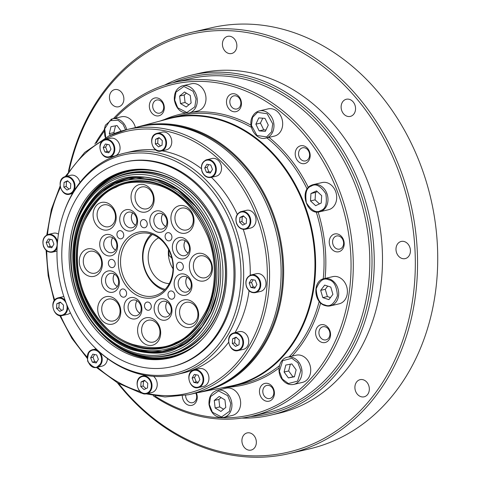 <?xml version="1.0" encoding="UTF-8"?>
<svg xmlns="http://www.w3.org/2000/svg" width="481" height="481" viewBox="0 0 481 481"><rect width="100%" height="100%" fill="white"/><g stroke="black" fill="none" stroke-linecap="round" stroke-linejoin="round"><path stroke-width="0.72" d="M68.398 171.603A216.185 174.898 76.9 0 1 162.873 42.34A216.185 174.898 76.9 0 1 191.438 32.407L211.61 27.73A216.185 174.898 76.9 0 1 425.998 180.766A216.185 174.898 76.9 0 1 337.902 438.979A216.185 174.898 76.9 0 1 309.337 448.911L289.165 453.595A216.185 174.898 76.9 0 1 117.4 382.804M351.491 115.999A8.808 7.125 76.9 0 1 350.33 116.408A8.808 7.125 76.9 0 1 341.594 110.173A8.808 7.125 76.9 0 1 345.184 99.651A8.808 7.125 76.9 0 1 346.35 99.248A8.808 7.125 76.9 0 1 355.08 105.483A8.808 7.125 76.9 0 1 351.491 115.999M406.367 258.207A8.808 7.125 76.9 0 1 405.2 258.61A8.808 7.125 76.9 0 1 396.464 252.375A8.808 7.125 76.9 0 1 400.054 241.853A8.808 7.125 76.9 0 1 401.22 241.45A8.808 7.125 76.9 0 1 409.956 247.685A8.808 7.125 76.9 0 1 406.367 258.207M365.271 396.416A8.808 7.125 76.9 0 1 364.105 396.819A8.808 7.125 76.9 0 1 355.375 390.584A8.808 7.125 76.9 0 1 358.964 380.062A8.808 7.125 76.9 0 1 360.125 379.659A8.808 7.125 76.9 0 1 368.861 385.894A8.808 7.125 76.9 0 1 365.271 396.416M252.284 449.669A8.808 7.125 76.9 0 1 251.118 450.078A8.808 7.125 76.9 0 1 242.388 443.843A8.808 7.125 76.9 0 1 245.971 433.321A8.808 7.125 76.9 0 1 247.138 432.918A8.808 7.125 76.9 0 1 255.874 439.153A8.808 7.125 76.9 0 1 252.284 449.669M119.811 106.361A8.808 7.125 76.9 0 1 118.651 106.77A8.808 7.125 76.9 0 1 109.915 100.535A8.808 7.125 76.9 0 1 113.504 90.013A8.808 7.125 76.9 0 1 114.664 89.61A8.808 7.125 76.9 0 1 123.401 95.845A8.808 7.125 76.9 0 1 119.811 106.361M232.798 53.108A8.808 7.125 76.9 0 1 231.638 53.511A8.808 7.125 76.9 0 1 222.901 47.276A8.808 7.125 76.9 0 1 226.491 36.754A8.808 7.125 76.9 0 1 227.651 36.352A8.808 7.125 76.9 0 1 236.387 42.587A8.808 7.125 76.9 0 1 232.798 53.108M191.438 32.407A216.185 174.898 76.9 0 1 405.826 185.444A216.185 174.898 76.9 0 1 317.731 443.662A216.185 174.898 76.9 0 1 289.165 453.595M69.162 170.478A214.586 173.605 76.9 0 1 162.53 44.042A214.586 173.605 76.9 0 1 397.643 168.621A214.586 173.605 76.9 0 1 316.239 442.388A214.586 173.605 76.9 0 1 118.579 383.477M270.587 415.163L278.842 413.251A174.549 141.216 -103.1 0 0 301.906 405.23A174.549 141.216 -103.1 0 0 373.028 196.741A174.549 141.216 -103.1 0 0 199.934 73.178L191.685 75.096A174.549 141.216 76.9 0 1 364.778 198.659A174.549 141.216 76.9 0 1 293.65 407.142A174.549 141.216 76.9 0 1 270.587 415.163A174.549 141.216 76.9 0 1 241.835 418.103M164.574 85.119A174.549 141.216 76.9 0 1 168.621 83.117A174.549 141.216 76.9 0 1 191.685 75.096M172.95 82.732A172.95 139.917 76.9 0 1 358.868 188.149A172.95 139.917 76.9 0 1 292.159 405.868A172.95 139.917 76.9 0 1 250.409 416.552M113.414 118.633A171.35 138.624 76.9 0 1 151.425 90.344A171.35 138.624 76.9 0 1 174.068 82.467L190.572 78.637A171.35 138.624 76.9 0 1 360.491 199.934A171.35 138.624 76.9 0 1 290.668 404.599A171.35 138.624 76.9 0 1 268.031 412.47L251.527 416.299A171.35 138.624 76.9 0 1 153.301 395.821M174.068 82.467A171.35 138.624 76.9 0 1 343.987 203.764A171.35 138.624 76.9 0 1 274.164 408.423A171.35 138.624 76.9 0 1 251.527 416.299M115.139 118.236A169.745 137.326 76.9 0 1 151.082 92.039A169.745 137.326 76.9 0 1 337.067 190.59A169.745 137.326 76.9 0 1 272.673 407.154A169.745 137.326 76.9 0 1 155.092 396.091M230.706 94.276A9.127 7.383 -103.1 0 0 227.242 105.916A9.127 7.383 -103.1 0 0 237.247 111.219A9.127 7.383 -103.1 0 0 240.704 99.573A9.127 7.383 -103.1 0 0 230.706 94.276M232.942 96.182A6.728 5.441 -103.1 0 0 230.201 104.215A6.728 5.441 -103.1 0 0 236.868 108.977A6.728 5.441 -103.1 0 0 237.758 108.67A6.728 5.441 -103.1 0 0 240.5 100.637A6.728 5.441 -103.1 0 0 233.832 95.875A6.728 5.441 -103.1 0 0 232.942 96.182M263.672 383.814A9.127 7.383 -103.1 0 0 260.209 395.46A9.127 7.383 -103.1 0 0 270.208 400.763A9.127 7.383 -103.1 0 0 273.671 389.117A9.127 7.383 -103.1 0 0 263.672 383.814M265.909 385.726A6.728 5.441 -103.1 0 0 263.167 393.759A6.728 5.441 -103.1 0 0 269.835 398.521A6.728 5.441 -103.1 0 0 270.725 398.214A6.728 5.441 -103.1 0 0 273.467 390.181A6.728 5.441 -103.1 0 0 266.793 385.419A6.728 5.441 -103.1 0 0 265.909 385.726M333.453 234.391A9.127 7.383 -103.1 0 0 329.99 246.038A9.127 7.383 -103.1 0 0 339.989 251.341A9.127 7.383 -103.1 0 0 343.452 239.694A9.127 7.383 -103.1 0 0 333.453 234.391M335.69 236.303A6.728 5.441 -103.1 0 0 332.948 244.336A6.728 5.441 -103.1 0 0 339.616 249.098A6.728 5.441 -103.1 0 0 340.506 248.791A6.728 5.441 -103.1 0 0 343.248 240.759A6.728 5.441 -103.1 0 0 336.574 235.997A6.728 5.441 -103.1 0 0 335.69 236.303M299.422 146.206A9.127 7.383 -103.1 0 0 295.959 157.852A9.127 7.383 -103.1 0 0 305.964 163.149A9.127 7.383 -103.1 0 0 309.421 151.503A9.127 7.383 -103.1 0 0 299.422 146.206M301.659 148.118A6.728 5.441 -103.1 0 0 298.917 156.151A6.728 5.441 -103.1 0 0 305.585 160.913A6.728 5.441 -103.1 0 0 306.475 160.6A6.728 5.441 -103.1 0 0 309.217 152.567A6.728 5.441 -103.1 0 0 302.549 147.805A6.728 5.441 -103.1 0 0 301.659 148.118M319.793 325.156A9.127 7.383 -103.1 0 0 316.336 336.796A9.127 7.383 -103.1 0 0 326.334 342.099A9.127 7.383 -103.1 0 0 329.798 330.453A9.127 7.383 -103.1 0 0 319.793 325.156M322.029 327.062A6.728 5.441 -103.1 0 0 319.288 335.095A6.728 5.441 -103.1 0 0 325.962 339.857A6.728 5.441 -103.1 0 0 326.852 339.55A6.728 5.441 -103.1 0 0 329.587 331.517A6.728 5.441 -103.1 0 0 322.919 326.755A6.728 5.441 -103.1 0 0 322.029 327.062M182.305 395.947A9.127 7.383 -103.1 0 0 193.055 404.918A9.127 7.383 -103.1 0 0 196.374 392.929M185.648 395.364A6.728 5.441 -103.1 0 0 192.677 402.681A6.728 5.441 -103.1 0 0 193.566 402.375A6.728 5.441 -103.1 0 0 195.797 393.061M153.547 98.431A9.127 7.383 -103.1 0 0 150.09 110.077A9.127 7.383 -103.1 0 0 160.089 115.38A9.127 7.383 -103.1 0 0 163.552 103.734A9.127 7.383 -103.1 0 0 153.547 98.431M155.784 100.343A6.728 5.441 -103.1 0 0 153.042 108.375A6.728 5.441 -103.1 0 0 159.716 113.137A6.728 5.441 -103.1 0 0 160.606 112.831A6.728 5.441 -103.1 0 0 163.342 104.798A6.728 5.441 -103.1 0 0 156.674 100.036A6.728 5.441 -103.1 0 0 155.784 100.343M330.255 209.121A13.967 11.297 -103.1 0 0 335.948 192.436A13.967 11.297 -103.1 0 0 322.102 182.552L313.39 184.578A13.967 11.297 76.9 0 1 327.236 194.462A13.967 11.297 76.9 0 1 321.548 211.141A13.967 11.297 76.9 0 1 319.703 211.778L328.409 209.758A13.967 11.297 -103.1 0 0 330.255 209.121M276.238 135.45A13.967 11.297 -103.1 0 0 281.932 118.771A13.967 11.297 -103.1 0 0 268.085 108.886L259.373 110.907A13.967 11.297 76.9 0 1 271.434 116.859A13.967 11.297 76.9 0 1 272.625 132.143A13.967 11.297 76.9 0 1 267.532 137.476A13.967 11.297 76.9 0 1 265.686 138.113L274.392 136.093A13.967 11.297 -103.1 0 0 276.238 135.45M199.549 110.335A13.967 11.297 -103.1 0 0 205.243 93.657A13.967 11.297 -103.1 0 0 191.396 83.772L182.684 85.792A13.967 11.297 76.9 0 1 197.18 98.785A13.967 11.297 76.9 0 1 190.843 112.356A13.967 11.297 76.9 0 1 188.997 112.999L197.703 110.979A13.967 11.297 -103.1 0 0 199.549 110.335M135.426 127.603A13.967 11.297 -103.1 0 0 121.32 116.799L112.614 118.819A13.967 11.297 76.9 0 1 124.02 123.803A13.967 11.297 76.9 0 1 126.713 129.623M234.211 414.778A13.967 11.297 -103.1 0 0 239.899 398.1A13.967 11.297 -103.1 0 0 226.052 388.215L217.34 390.235A13.967 11.297 76.9 0 1 231.836 403.228A13.967 11.297 76.9 0 1 225.499 416.799A13.967 11.297 76.9 0 1 223.653 417.442L232.365 415.422A13.967 11.297 -103.1 0 0 234.211 414.778M304.281 381.752A13.967 11.297 -103.1 0 0 309.968 365.073A13.967 11.297 -103.1 0 0 296.122 355.188L287.416 357.209A13.967 11.297 76.9 0 1 298.815 362.193A13.967 11.297 76.9 0 1 295.568 383.772A13.967 11.297 76.9 0 1 293.723 384.415L302.435 382.395A13.967 11.297 -103.1 0 0 304.281 381.752M322.252 279.293A13.967 11.297 76.9 0 1 324.098 278.655C312.494 280.549 313.432 302.585 325.114 305.591L330.411 305.856L339.123 303.836A13.967 11.297 -103.1 0 0 340.969 303.198A13.967 11.297 -103.1 0 0 346.657 286.52A13.967 11.297 -103.1 0 0 332.81 276.635L324.098 278.655A13.967 11.297 76.9 0 1 329.263 278.92A13.967 11.297 76.9 0 1 338.594 291.642A13.967 11.297 76.9 0 1 332.257 305.219A13.967 11.297 76.9 0 1 330.411 305.856A13.967 11.297 76.9 0 1 325.246 305.597M160.185 121.02A137.722 111.418 76.9 0 1 171.585 117.568A137.722 111.418 76.9 0 1 308.153 215.061A137.722 111.418 76.9 0 1 252.038 379.551A137.722 111.418 76.9 0 1 233.838 385.882A137.722 111.418 76.9 0 1 222.084 387.8M135.462 127.591A136.309 110.275 76.9 0 1 138.522 126.731L168.825 118.741A137.241 111.027 76.9 0 1 307.022 213.678A137.241 111.027 76.9 0 1 251.587 379.172A137.241 111.027 76.9 0 1 230.85 386.039L200.12 392.213A136.309 110.275 76.9 0 1 196.994 392.785M138.522 126.731A136.309 110.275 76.9 0 1 275.775 221.026A136.309 110.275 76.9 0 1 220.719 385.389A136.309 110.275 76.9 0 1 200.12 392.213M160.137 124.519A135.642 109.74 76.9 0 1 278.433 234.157A135.642 109.74 76.9 0 1 220.502 384.68M109.211 135.762A136.117 110.119 76.9 0 1 127.2 129.509L138.75 126.828A136.117 110.119 76.9 0 1 273.737 223.19A136.117 110.119 76.9 0 1 218.272 385.768A136.117 110.119 76.9 0 1 200.282 392.021L188.732 394.703A136.117 110.119 76.9 0 0 206.716 388.45A136.117 110.119 76.9 0 0 262.181 225.866A136.117 110.119 76.9 0 0 127.2 129.509L109.103 135.804L84.668 152.435L65.26 176.545M239.249 331.649A9.097 7.359 76.9 0 1 248.268 338.089A9.097 7.359 76.9 0 1 244.564 348.953A9.097 7.359 76.9 0 1 243.362 349.368L238.137 350.583A9.097 7.359 76.9 0 0 239.34 350.162A9.097 7.359 76.9 0 0 243.043 339.297A9.097 7.359 76.9 0 0 234.025 332.864L239.249 331.649M256.481 273.695A9.097 7.359 76.9 0 1 265.5 280.134A9.097 7.359 76.9 0 1 261.796 290.999A9.097 7.359 76.9 0 1 260.594 291.414L255.369 292.628A9.097 7.359 76.9 0 0 256.571 292.207A9.097 7.359 76.9 0 0 260.023 280.603A9.097 7.359 76.9 0 0 251.256 274.91L256.481 273.695M246.519 210.317A9.097 7.359 76.9 0 1 255.537 216.757A9.097 7.359 76.9 0 1 251.834 227.621A9.097 7.359 76.9 0 1 250.631 228.036L245.406 229.251A9.097 7.359 76.9 0 0 246.609 228.836A9.097 7.359 76.9 0 0 250.06 217.226A9.097 7.359 76.9 0 0 241.294 211.532L246.519 210.317M212.031 158.502A9.097 7.359 76.9 0 1 221.056 164.941A9.097 7.359 76.9 0 1 217.346 175.805A9.097 7.359 76.9 0 1 216.143 176.22L210.918 177.435A9.097 7.359 76.9 0 0 212.121 177.014A9.097 7.359 76.9 0 0 215.572 165.41A9.097 7.359 76.9 0 0 206.806 159.71L212.031 158.502M162.259 132.125A9.097 7.359 76.9 0 1 171.284 138.564A9.097 7.359 76.9 0 1 167.574 149.429A9.097 7.359 76.9 0 1 166.372 149.85L161.147 151.058A9.097 7.359 76.9 0 0 162.35 150.643A9.097 7.359 76.9 0 0 166.053 139.779A9.097 7.359 76.9 0 0 157.034 133.339L162.259 132.125M110.54 138.263A9.097 7.359 76.9 0 1 119.565 144.703A9.097 7.359 76.9 0 1 115.855 155.567A9.097 7.359 76.9 0 1 114.652 155.988L109.427 157.197A9.097 7.359 76.9 0 0 110.63 156.782A9.097 7.359 76.9 0 0 114.334 145.917A9.097 7.359 76.9 0 0 105.315 139.478L110.54 138.263M64.304 176.9A9.097 7.359 76.9 0 1 65.506 176.479L70.731 175.27A9.097 7.359 76.9 0 1 79.954 182.461M47.072 234.854A9.097 7.359 76.9 0 1 48.274 234.439L53.505 233.225A9.097 7.359 76.9 0 1 58.46 234.145M57.035 298.232A9.097 7.359 76.9 0 1 58.237 297.811L63.462 296.603A9.097 7.359 76.9 0 1 63.841 296.524M70.37 312.83A9.097 7.359 76.9 0 1 68.777 313.901A9.097 7.359 76.9 0 1 67.574 314.321L62.35 315.536A9.097 7.359 76.9 0 0 63.552 315.115A9.097 7.359 76.9 0 0 67.737 306.968M107.455 358.537A9.097 7.359 76.9 0 1 103.265 365.722A9.097 7.359 76.9 0 1 102.062 366.137L96.837 367.352A9.097 7.359 76.9 0 0 98.04 366.931A9.097 7.359 76.9 0 0 99.296 351.864M153.553 376.334A9.097 7.359 76.9 0 1 157.233 384.848A9.097 7.359 76.9 0 1 153.036 392.093A9.097 7.359 76.9 0 1 151.834 392.514L146.609 393.723A9.097 7.359 76.9 0 0 147.811 393.308A9.097 7.359 76.9 0 0 151.515 382.443A9.097 7.359 76.9 0 0 142.496 376.004L145.442 375.318M199.441 368.65A9.097 7.359 76.9 0 1 208.459 375.09A9.097 7.359 76.9 0 1 204.756 385.954A9.097 7.359 76.9 0 1 203.553 386.375L198.328 387.584A9.097 7.359 76.9 0 0 199.531 387.169A9.097 7.359 76.9 0 0 203.235 376.304A9.097 7.359 76.9 0 0 194.216 369.865L199.441 368.65M63.306 214.135A112.217 90.789 76.9 0 1 145.346 153.132A112.217 90.789 76.9 0 1 231.74 225.18A112.217 90.789 76.9 0 1 207.678 356.108A112.217 90.789 76.9 0 1 94.102 346.861A112.217 90.789 76.9 0 1 66.222 303.198A112.217 90.789 76.9 0 1 63.306 214.135L63.642 213.137A113.696 91.985 76.9 0 1 109.722 158.321A113.696 91.985 76.9 0 1 124.747 153.096L131.349 151.563A113.696 91.985 76.9 0 1 155.892 150M162.049 150.854A113.696 91.985 76.9 0 1 201.353 168.621M211.399 177.321A113.696 91.985 76.9 0 1 237.313 214.358M243.248 229.365A113.696 91.985 76.9 0 1 250.246 275.234M249.056 290.74A113.696 91.985 76.9 0 1 235.017 332.63M228.625 342.298A113.696 91.985 76.9 0 1 197.769 367.851A113.696 91.985 76.9 0 1 182.744 373.076L176.142 374.609A113.696 91.985 76.9 0 1 94.841 347.607L94.102 346.861M124.747 153.096A113.696 91.985 76.9 0 1 234.295 224.326A113.696 91.985 76.9 0 1 191.167 369.384A113.696 91.985 76.9 0 1 176.142 374.609M100.355 363.985L97.595 366.552C95.677 368.464 92.659 367.093 88.546 362.44C87.223 361.676 87.259 358.567 88.654 353.126A8.616 6.968 76.9 0 1 91.42 350.559A8.616 6.968 76.9 0 1 99.844 353.589A8.616 6.968 76.9 0 1 100.355 363.985M124.146 162.163L125.246 161.905A105.002 84.951 76.9 0 1 229.377 236.237A105.002 84.951 76.9 0 1 186.586 361.652A105.002 84.951 76.9 0 1 172.715 366.48L171.615 366.732A105.002 84.951 76.9 0 1 67.484 292.4A105.002 84.951 76.9 0 1 110.269 166.985A105.002 84.951 76.9 0 1 124.146 162.163A105.002 84.951 76.9 0 1 228.277 236.49A105.002 84.951 76.9 0 1 185.486 361.91A105.002 84.951 76.9 0 1 171.615 366.732M113.462 175.246A96.098 77.748 -103.1 0 0 74.302 290.031A96.098 77.748 -103.1 0 0 169.601 358.062A96.098 77.748 -103.1 0 0 182.299 353.643A96.098 77.748 -103.1 0 0 221.458 238.865A96.098 77.748 -103.1 0 0 126.16 170.833A96.098 77.748 -103.1 0 0 113.462 175.246M174.068 353.589A92.881 75.144 76.9 0 1 172.781 353.788M112.115 179.172A93.458 75.607 76.9 0 1 115.506 177.447A93.458 75.607 76.9 0 1 217.905 231.704A93.458 75.607 76.9 0 1 182.449 350.938A93.458 75.607 76.9 0 1 153.325 356.758M169.035 354.87A92.881 75.144 -103.1 0 0 182.576 350.324A92.881 75.144 -103.1 0 0 217.809 231.83A92.881 75.144 -103.1 0 0 127.056 173.948M94.895 144.108A171.35 138.624 76.9 0 1 104.239 129.78M96.38 143.079A169.745 137.326 76.9 0 1 104.179 131.331M310.948 193.512L316.528 190.879L321.669 195.653L321.23 203.054L315.644 205.688L310.504 200.914L310.948 193.512L315.53 192.448L315.085 199.855L310.504 200.914M255.868 124.164L258.79 117.905L264.995 118.356L268.272 125.072L265.35 131.331L259.145 130.88L255.868 124.164L260.449 123.1L263.732 129.816L259.145 130.88M180.483 103.541L179.629 96.044L184.524 92.003L190.278 95.466L191.131 102.964L186.231 106.998L180.483 103.541L185.065 102.477L188.913 104.792M110.42 135.197L109.283 133.646L111.003 126.659L117.033 125.547L121.134 131.145M224.94 399.909L225.793 407.407L220.893 411.441L215.139 407.984L214.285 400.487L219.186 396.446L224.94 399.909M291.835 363.937L296.14 369.805L294.414 376.791L288.39 377.904L284.085 372.029L285.804 365.049L291.835 363.937M324.681 285.095L330.796 287.097L332.906 294.366L328.908 299.627L322.799 297.625L320.683 290.362L324.681 285.095M317.316 191.606L315.53 192.448M315.085 199.855L319.444 203.896M262.74 118.194L260.449 123.1M263.732 129.816L265.981 129.978M186.43 93.152L184.211 94.979L179.629 96.044M184.211 94.979L185.065 102.477M115.536 125.824L113.871 132.582L109.283 133.646M113.871 132.582L114.514 133.465M221.092 397.595L218.873 399.422L214.285 400.487M218.873 399.422L219.727 406.92L215.139 407.984M219.727 406.92L223.575 409.235M290.332 364.213L288.672 370.965L284.085 372.029M288.672 370.965L292.971 376.839L288.39 377.904M292.971 376.839L294.474 376.563M327.705 286.087L325.27 289.297L320.683 290.362M325.27 289.297L327.381 296.561L322.799 297.625M327.381 296.561L330.471 297.571M232.311 343.434L232.594 338.804L236.081 337.157L239.297 340.139L239.021 344.769L235.528 346.416L232.311 343.434L234.698 342.881L237.506 345.484M250.86 287.452L249.164 283.056L251.341 279.437L255.213 280.207L256.908 284.602L254.732 288.227L250.86 287.452L253.246 286.898L255.285 287.307M242.797 225.084L239.58 222.102L239.863 217.472L243.35 215.825L246.567 218.807L246.29 223.437L242.797 225.084M210.281 173.034L206.409 172.258L204.714 167.863L206.89 164.243L210.762 165.013L212.458 169.408L210.281 173.034M162.031 145.244L158.538 146.891L155.327 143.909L155.603 139.28L159.091 137.638L162.307 140.62L162.031 145.244M110.967 149.176L108.79 152.796L104.924 152.026L103.229 147.631L105.399 144.005L109.271 144.781L110.967 149.176M70.779 183.76L70.503 188.39L67.009 190.031L63.799 187.049L64.075 182.425L67.568 180.778L70.779 183.76M52.231 239.736L53.926 244.132L51.75 247.757L47.884 246.981L46.188 242.586L48.359 238.967L52.231 239.736M60.299 302.11L63.51 305.092L63.233 309.722L59.74 311.363L56.53 308.381L56.806 303.758L60.299 302.11M92.809 354.16L96.681 354.93L98.377 359.325L96.2 362.951L92.328 362.175L90.632 357.78L92.809 354.16M141.065 381.944L144.553 380.297L147.769 383.285L147.493 387.908L143.999 389.556L140.789 386.574L141.065 381.944L143.446 381.391L143.17 386.021L140.789 386.574M192.123 378.018L194.3 374.398L198.172 375.168L199.868 379.563L197.691 383.183L193.819 382.413L192.123 378.018L194.51 377.465L196.206 381.86L193.819 382.413M236.49 337.536L232.594 338.804M234.975 338.251L234.698 342.881M253.174 279.804L251.551 282.503L249.164 283.056M251.551 282.503L253.246 286.898M239.863 217.472L242.244 216.919L241.967 221.549L239.58 222.102M241.967 221.549L244.775 224.152M243.759 216.203L242.244 216.919M204.714 167.863L207.101 167.31L208.796 171.705L206.409 172.258M208.796 171.705L210.834 172.114M208.724 164.61L207.101 167.31M155.327 143.909L157.708 143.356L160.516 145.959M159.5 138.017L155.603 139.28M157.984 138.726L157.708 143.356M104.924 152.026L107.305 151.473L109.343 151.876M107.233 144.372L105.61 147.078L103.229 147.631M105.61 147.078L107.305 151.473M67.971 181.157L64.075 182.425M66.456 181.872L66.18 186.496L63.799 187.049M66.18 186.496L68.987 189.105M50.192 239.334L48.569 242.033L46.188 242.586M48.569 242.033L50.264 246.428L47.884 246.981M50.264 246.428L52.303 246.837M60.702 302.489L56.806 303.758M59.187 303.204L58.91 307.828L56.53 308.381M58.91 307.828L61.718 310.431M94.643 354.527L93.019 357.227L90.632 357.78M93.019 357.227L94.715 361.622L92.328 362.175M94.715 361.622L96.753 362.031M144.961 380.675L143.446 381.391M143.17 386.021L145.977 388.624M196.134 374.759L194.51 377.465M196.206 381.86L198.244 382.263M130.898 173.268A92.881 75.144 76.9 0 1 132.143 172.877M127.231 182.768A84.235 68.146 76.9 0 1 127.279 182.756C162.121 173.473 202.898 204.972 212.41 248.833C222.318 287.65 206.084 329.918 176.431 343.013L165.356 346.861A84.235 68.146 76.9 0 1 165.314 346.873M106.529 271.506A10.889 8.808 -103.1 0 0 102.399 285.401A10.889 8.808 -103.1 0 0 114.334 291.72A10.889 8.808 -103.1 0 0 118.464 277.832A10.889 8.808 -103.1 0 0 106.529 271.506M109.217 273.797A8.009 6.475 -103.1 0 0 105.952 283.363A8.009 6.475 -103.1 0 0 113.895 289.033A8.009 6.475 -103.1 0 0 114.947 288.666A8.009 6.475 -103.1 0 0 118.212 279.1A8.009 6.475 -103.1 0 0 110.275 273.43A8.009 6.475 -103.1 0 0 109.217 273.797M121.711 289.213A4.161 3.367 -103.1 0 0 120.009 294.186A4.161 3.367 -103.1 0 0 124.14 297.132A4.161 3.367 -103.1 0 0 124.693 296.939A4.161 3.367 -103.1 0 0 126.389 291.967A4.161 3.367 -103.1 0 0 122.258 289.021A4.161 3.367 -103.1 0 0 121.711 289.213M146.398 302.29A4.161 3.367 -103.1 0 0 144.703 307.269A4.161 3.367 -103.1 0 0 148.827 310.215A4.161 3.367 -103.1 0 0 149.381 310.023A4.161 3.367 -103.1 0 0 151.076 305.05A4.161 3.367 -103.1 0 0 146.945 302.104A4.161 3.367 -103.1 0 0 146.398 302.29M169.901 291.215A4.161 3.367 -103.1 0 0 168.2 296.188A4.161 3.367 -103.1 0 0 172.33 299.134A4.161 3.367 -103.1 0 0 172.883 298.948A4.161 3.367 -103.1 0 0 174.579 293.969A4.161 3.367 -103.1 0 0 170.448 291.023A4.161 3.367 -103.1 0 0 169.901 291.215M178.445 262.47A4.161 3.367 -103.1 0 0 176.749 267.442A4.161 3.367 -103.1 0 0 180.88 270.388A4.161 3.367 -103.1 0 0 181.427 270.196A4.161 3.367 -103.1 0 0 183.123 265.223A4.161 3.367 -103.1 0 0 178.998 262.277A4.161 3.367 -103.1 0 0 178.445 262.47M167.033 232.888A4.161 3.367 -103.1 0 0 165.338 237.861A4.161 3.367 -103.1 0 0 169.462 240.813A4.161 3.367 -103.1 0 0 170.015 240.62A4.161 3.367 -103.1 0 0 171.711 235.648A4.161 3.367 -103.1 0 0 167.58 232.696A4.161 3.367 -103.1 0 0 167.033 232.888M142.346 219.805A4.161 3.367 -103.1 0 0 140.65 224.783A4.161 3.367 -103.1 0 0 144.775 227.729A4.161 3.367 -103.1 0 0 145.328 227.537A4.161 3.367 -103.1 0 0 147.024 222.565A4.161 3.367 -103.1 0 0 142.893 219.619A4.161 3.367 -103.1 0 0 142.346 219.805M118.843 230.886A4.161 3.367 -103.1 0 0 117.148 235.858A4.161 3.367 -103.1 0 0 121.278 238.804A4.161 3.367 -103.1 0 0 121.825 238.612A4.161 3.367 -103.1 0 0 123.521 233.64A4.161 3.367 -103.1 0 0 119.39 230.694A4.161 3.367 -103.1 0 0 118.843 230.886M110.293 259.632A4.161 3.367 -103.1 0 0 108.598 264.604A4.161 3.367 -103.1 0 0 112.728 267.556A4.161 3.367 -103.1 0 0 113.275 267.364A4.161 3.367 -103.1 0 0 114.977 262.392A4.161 3.367 -103.1 0 0 110.846 259.439A4.161 3.367 -103.1 0 0 110.293 259.632M133.82 233.7A33.628 27.207 -103.1 0 0 121.062 276.605A33.628 27.207 -103.1 0 0 157.906 296.128A33.628 27.207 -103.1 0 0 170.665 253.222A33.628 27.207 -103.1 0 0 133.82 233.7M135.305 234.975A32.029 25.914 -103.1 0 0 122.258 273.226A32.029 25.914 -103.1 0 0 154.016 295.899A32.029 25.914 -103.1 0 0 158.249 294.432A32.029 25.914 -103.1 0 0 171.302 256.175A32.029 25.914 -103.1 0 0 139.538 233.501A32.029 25.914 -103.1 0 0 135.305 234.975M104.744 235.083A10.889 8.808 -103.1 0 0 100.613 248.978A10.889 8.808 -103.1 0 0 112.542 255.303A10.889 8.808 -103.1 0 0 116.673 241.408A10.889 8.808 -103.1 0 0 104.744 235.083M107.425 237.38A8.009 6.475 -103.1 0 0 104.161 246.939A8.009 6.475 -103.1 0 0 112.103 252.609A8.009 6.475 -103.1 0 0 113.161 252.242A8.009 6.475 -103.1 0 0 116.426 242.677A8.009 6.475 -103.1 0 0 108.484 237.013A8.009 6.475 -103.1 0 0 107.425 237.38M124.753 210.215A10.889 8.808 -103.1 0 0 120.623 224.11A10.889 8.808 -103.1 0 0 132.558 230.429A10.889 8.808 -103.1 0 0 136.688 216.54A10.889 8.808 -103.1 0 0 124.753 210.215M127.441 212.512A8.009 6.475 -103.1 0 0 124.176 222.072A8.009 6.475 -103.1 0 0 132.119 227.741A8.009 6.475 -103.1 0 0 133.171 227.375A8.009 6.475 -103.1 0 0 136.436 217.809A8.009 6.475 -103.1 0 0 128.493 212.139A8.009 6.475 -103.1 0 0 127.441 212.512M154.846 211.466A10.889 8.808 -103.1 0 0 150.715 225.361A10.889 8.808 -103.1 0 0 162.65 231.686A10.889 8.808 -103.1 0 0 166.781 217.791A10.889 8.808 -103.1 0 0 154.846 211.466M157.534 213.762A8.009 6.475 -103.1 0 0 154.269 223.322A8.009 6.475 -103.1 0 0 162.205 228.992A8.009 6.475 -103.1 0 0 163.263 228.625A8.009 6.475 -103.1 0 0 166.528 219.059A8.009 6.475 -103.1 0 0 158.586 213.396A8.009 6.475 -103.1 0 0 157.534 213.762M177.393 238.107A10.889 8.808 -103.1 0 0 173.262 252.002A10.889 8.808 -103.1 0 0 185.191 258.321A10.889 8.808 -103.1 0 0 189.322 244.432A10.889 8.808 -103.1 0 0 177.393 238.107M180.074 240.398A8.009 6.475 -103.1 0 0 176.81 249.964A8.009 6.475 -103.1 0 0 184.752 255.633A8.009 6.475 -103.1 0 0 185.81 255.267A8.009 6.475 -103.1 0 0 189.075 245.701A8.009 6.475 -103.1 0 0 181.133 240.031A8.009 6.475 -103.1 0 0 180.074 240.398M179.179 274.531A10.889 8.808 -103.1 0 0 175.048 288.42A10.889 8.808 -103.1 0 0 186.983 294.745A10.889 8.808 -103.1 0 0 191.113 280.85A10.889 8.808 -103.1 0 0 179.179 274.531M181.866 276.822A8.009 6.475 -103.1 0 0 178.601 286.387A8.009 6.475 -103.1 0 0 186.544 292.051A8.009 6.475 -103.1 0 0 187.602 291.684A8.009 6.475 -103.1 0 0 190.861 282.125A8.009 6.475 -103.1 0 0 182.924 276.455A8.009 6.475 -103.1 0 0 181.866 276.822M159.169 299.398A10.889 8.808 -103.1 0 0 155.038 313.293A10.889 8.808 -103.1 0 0 166.967 319.612A10.889 8.808 -103.1 0 0 171.098 305.724A10.889 8.808 -103.1 0 0 159.169 299.398M161.85 301.689A8.009 6.475 -103.1 0 0 158.586 311.255A8.009 6.475 -103.1 0 0 166.528 316.925A8.009 6.475 -103.1 0 0 167.586 316.552A8.009 6.475 -103.1 0 0 170.851 306.992A8.009 6.475 -103.1 0 0 162.909 301.322A8.009 6.475 -103.1 0 0 161.85 301.689M129.076 298.148A10.889 8.808 -103.1 0 0 124.946 312.037A10.889 8.808 -103.1 0 0 136.875 318.362A10.889 8.808 -103.1 0 0 141.005 304.467A10.889 8.808 -103.1 0 0 129.076 298.148M131.758 300.439A8.009 6.475 -103.1 0 0 128.493 310.005A8.009 6.475 -103.1 0 0 136.436 315.668A8.009 6.475 -103.1 0 0 137.494 315.302A8.009 6.475 -103.1 0 0 140.759 305.742A8.009 6.475 -103.1 0 0 132.816 300.072A8.009 6.475 -103.1 0 0 131.758 300.439M85.768 249.543A14.093 11.4 -103.1 0 0 80.423 267.526A14.093 11.4 -103.1 0 0 95.863 275.703A14.093 11.4 -103.1 0 0 101.208 257.726A14.093 11.4 -103.1 0 0 85.768 249.543M88.45 251.84A11.207 9.067 -103.1 0 0 83.886 265.229A11.207 9.067 -103.1 0 0 95.004 273.16A11.207 9.067 -103.1 0 0 96.483 272.649A11.207 9.067 -103.1 0 0 101.052 259.259A11.207 9.067 -103.1 0 0 89.935 251.322A11.207 9.067 -103.1 0 0 88.45 251.84M99.579 203.108A14.093 11.4 -103.1 0 0 94.234 221.086A14.093 11.4 -103.1 0 0 109.674 229.269A14.093 11.4 -103.1 0 0 115.019 211.285A14.093 11.4 -103.1 0 0 99.579 203.108M102.261 205.399A11.207 9.067 -103.1 0 0 97.691 218.789A11.207 9.067 -103.1 0 0 108.808 226.725A11.207 9.067 -103.1 0 0 110.287 226.208A11.207 9.067 -103.1 0 0 114.857 212.818A11.207 9.067 -103.1 0 0 103.74 204.882A11.207 9.067 -103.1 0 0 102.261 205.399M137.542 185.215A14.093 11.4 -103.1 0 0 132.197 203.192A14.093 11.4 -103.1 0 0 147.637 211.369A14.093 11.4 -103.1 0 0 152.982 193.392A14.093 11.4 -103.1 0 0 137.542 185.215M140.224 187.506A11.207 9.067 -103.1 0 0 135.654 200.896A11.207 9.067 -103.1 0 0 146.771 208.826A11.207 9.067 -103.1 0 0 148.256 208.315A11.207 9.067 -103.1 0 0 152.82 194.925A11.207 9.067 -103.1 0 0 141.703 186.989A11.207 9.067 -103.1 0 0 140.224 187.506M177.423 206.343A14.093 11.4 -103.1 0 0 172.078 224.32A14.093 11.4 -103.1 0 0 187.518 232.503A14.093 11.4 -103.1 0 0 192.863 214.526A14.093 11.4 -103.1 0 0 177.423 206.343M180.104 208.64A11.207 9.067 -103.1 0 0 175.535 222.024A11.207 9.067 -103.1 0 0 186.652 229.96A11.207 9.067 -103.1 0 0 188.137 229.449A11.207 9.067 -103.1 0 0 192.701 216.059A11.207 9.067 -103.1 0 0 181.584 208.123A11.207 9.067 -103.1 0 0 180.104 208.64M195.857 254.124A14.093 11.4 -103.1 0 0 190.512 272.102A14.093 11.4 -103.1 0 0 205.952 280.285A14.093 11.4 -103.1 0 0 211.297 262.307A14.093 11.4 -103.1 0 0 195.857 254.124M198.545 256.415A11.207 9.067 -103.1 0 0 193.975 269.805A11.207 9.067 -103.1 0 0 205.092 277.741A11.207 9.067 -103.1 0 0 206.571 277.224A11.207 9.067 -103.1 0 0 211.141 263.835A11.207 9.067 -103.1 0 0 200.024 255.904A11.207 9.067 -103.1 0 0 198.545 256.415M182.052 300.565A14.093 11.4 -103.1 0 0 176.707 318.542A14.093 11.4 -103.1 0 0 192.147 326.725A14.093 11.4 -103.1 0 0 197.493 308.742A14.093 11.4 -103.1 0 0 182.052 300.565M184.734 302.856A11.207 9.067 -103.1 0 0 180.165 316.245A11.207 9.067 -103.1 0 0 191.282 324.182A11.207 9.067 -103.1 0 0 192.767 323.665A11.207 9.067 -103.1 0 0 197.33 310.275A11.207 9.067 -103.1 0 0 186.213 302.339A11.207 9.067 -103.1 0 0 184.734 302.856M144.09 318.458A14.093 11.4 -103.1 0 0 138.744 336.435A14.093 11.4 -103.1 0 0 154.185 344.618A14.093 11.4 -103.1 0 0 159.53 326.641A14.093 11.4 -103.1 0 0 144.09 318.458M146.771 320.749A11.207 9.067 -103.1 0 0 142.202 334.139A11.207 9.067 -103.1 0 0 153.319 342.075A11.207 9.067 -103.1 0 0 154.798 341.558A11.207 9.067 -103.1 0 0 159.367 328.168A11.207 9.067 -103.1 0 0 148.25 320.238A11.207 9.067 -103.1 0 0 146.771 320.749M104.209 297.324A14.093 11.4 -103.1 0 0 98.864 315.302A14.093 11.4 -103.1 0 0 114.304 323.485A14.093 11.4 -103.1 0 0 119.649 305.507A14.093 11.4 -103.1 0 0 104.209 297.324M106.89 299.615A11.207 9.067 -103.1 0 0 102.321 313.005A11.207 9.067 -103.1 0 0 113.438 320.941A11.207 9.067 -103.1 0 0 114.917 320.424A11.207 9.067 -103.1 0 0 119.486 307.04A11.207 9.067 -103.1 0 0 108.369 299.104A11.207 9.067 -103.1 0 0 106.89 299.615M114.436 274.122A8.009 6.475 -103.1 0 0 117.328 286.58M151.268 234.073A32.029 25.914 -103.1 0 0 143.542 265.452A32.029 25.914 -103.1 0 0 164.298 290.229M112.644 237.698A8.009 6.475 -103.1 0 0 115.536 250.156M132.66 212.83A8.009 6.475 -103.1 0 0 135.546 225.288M162.752 214.081A8.009 6.475 -103.1 0 0 161.79 216.143A8.009 6.475 -103.1 0 0 165.638 226.539M185.293 240.722A8.009 6.475 -103.1 0 0 188.185 253.18M187.085 277.146A8.009 6.475 -103.1 0 0 189.977 289.604M167.069 302.014A8.009 6.475 -103.1 0 0 169.961 314.472M136.977 300.763A8.009 6.475 -103.1 0 0 139.869 313.221M165.68 226.485A7.876 6.367 76.9 0 1 161.814 216.216A7.876 6.367 76.9 0 1 162.812 214.117M158.622 237.836A24.02 19.432 -103.1 0 0 148.936 264.201A24.02 19.432 -103.1 0 0 169.24 283.61M168.554 249.501A24.02 19.432 -103.1 0 0 173.022 268.759M113.167 180.195A91.282 73.846 76.9 0 1 213.179 233.183A91.282 73.846 76.9 0 1 178.553 349.639A91.282 73.846 76.9 0 1 78.547 296.645A91.282 73.846 76.9 0 1 113.167 180.195M180.044 350.914A92.881 75.144 -103.1 0 0 217.893 239.977A92.881 75.144 -103.1 0 0 125.788 174.224A92.881 75.144 -103.1 0 0 113.516 178.493A92.881 75.144 -103.1 0 0 75.667 289.43A92.881 75.144 -103.1 0 0 167.773 355.176A92.881 75.144 -103.1 0 0 180.044 350.914M176.383 343.043A84.235 68.146 76.9 0 1 165.356 346.861L165.266 346.885A84.235 68.146 -103.1 0 0 176.395 343.013A84.235 68.146 -103.1 0 0 198.551 325M117.364 286.52A7.876 6.367 76.9 0 1 114.496 274.158M165.163 289.352A30.429 24.615 76.9 0 1 143.891 265.374A30.429 24.615 76.9 0 1 152.429 234.475M115.572 250.102A7.876 6.367 76.9 0 1 112.704 237.734M135.588 225.234A7.876 6.367 76.9 0 1 132.72 212.867M188.221 253.12A7.876 6.367 76.9 0 1 185.353 240.759M190.013 289.544A7.876 6.367 76.9 0 1 187.145 277.176M169.997 314.412A7.876 6.367 76.9 0 1 167.129 302.05M139.905 313.161A7.876 6.367 76.9 0 1 137.037 300.793M169.174 255.597A41.637 33.682 76.9 0 1 168.603 249.603M320.803 210.504C316.48 213.36 311.67 210.81 306.379 202.862C304.852 193.134 306.517 187.536 311.369 186.069C315.692 183.207 320.502 185.756 325.793 193.711C327.32 203.433 325.661 209.031 320.803 210.504M271.591 131.812L266.636 136.905L256.986 135.504L251.407 125.391L252.549 117.424L257.503 112.332L267.153 113.732L272.733 123.845L271.591 131.812M196.068 98.924L194.823 106.86L186.862 112.536L177.717 107.786L174.693 100.078L175.938 92.142L183.898 86.466L193.043 91.222L196.068 98.924M105.748 137.47L104.732 128.764L109.975 120.635L118.067 120.286L123.088 124.405L125.625 129.888M209.349 404.521L210.6 396.584L218.554 390.915L227.699 395.665L230.73 403.373L229.485 411.303L221.525 416.979L212.38 412.229L209.349 404.521M215.5 390.879A13.967 11.297 76.9 0 1 217.34 390.235C211.387 392.243 208.61 396.999 209.013 404.509C210.967 413.732 215.849 418.043 223.653 417.442M282.335 379.046L279.401 371.296L282.63 360.714L291.841 358.291L297.889 362.788L300.823 370.538L297.595 381.126L288.378 383.543L282.335 379.046M285.57 357.852A13.967 11.297 76.9 0 1 287.416 357.209C279.178 358.682 276.166 371.909 282.149 379.413C285.383 383.561 289.243 385.227 293.723 384.415M324.903 304.936C319.775 304.004 316.865 298.653 316.173 288.883C319.6 280.459 323.773 277.429 328.691 279.786C333.82 280.718 336.73 286.069 337.421 295.845C333.994 304.263 329.822 307.299 324.903 304.936M307.149 189.105A137.722 111.418 -103.1 0 0 266.835 137.849M251.443 127.375A137.722 111.418 -103.1 0 0 180.02 115.614L171.585 117.568M308.369 187.536A139.003 112.452 -103.1 0 0 268.975 137.35M251.046 125.222A139.003 112.452 -103.1 0 0 192.111 112.277M185.576 113.161A139.003 112.452 -103.1 0 0 164.231 119.607M311.544 185.215A13.967 11.297 76.9 0 1 313.39 184.578L311.49 185.233C298.869 190.229 306.686 215.668 319.703 211.778M257.527 111.55A13.967 11.297 76.9 0 1 259.373 110.907C256.217 111.712 253.854 113.738 252.284 116.979C247.258 126.401 256.301 140.903 265.686 138.113M180.838 86.436A13.967 11.297 76.9 0 1 182.684 85.792C176.725 87.801 173.954 92.556 174.356 100.066C176.305 109.289 181.187 113.6 188.997 112.999M110.768 119.462A13.967 11.297 76.9 0 1 112.614 118.819L105.375 125.21L104.269 129.461L104.852 135.931L105.447 137.626M233.838 385.882L242.274 383.922A137.722 111.418 -103.1 0 0 260.474 377.597A137.722 111.418 -103.1 0 0 279.461 365.704M289.201 356.794A137.722 111.418 -103.1 0 0 319.216 301.359M323.226 278.902A137.722 111.418 -103.1 0 0 316.227 211.935M103.92 139.989A134.518 108.826 76.9 0 1 108.868 137.464A134.518 108.826 76.9 0 1 256.253 215.56A134.518 108.826 76.9 0 1 205.225 387.175A134.518 108.826 76.9 0 1 147.583 393.5M232.822 333.279A9.097 7.359 76.9 0 1 234.025 332.864L232.792 333.291C224.549 336.478 229.744 353.204 238.137 350.583M250.054 275.324A9.097 7.359 76.9 0 1 251.256 274.91C246.452 276.803 244.871 280.814 246.512 286.935C248.515 291.3 251.473 293.2 255.369 292.628M240.091 211.947A9.097 7.359 76.9 0 1 241.294 211.532C236.49 213.426 234.908 217.436 236.55 223.557C238.552 227.922 241.51 229.822 245.406 229.251M205.603 160.131A9.097 7.359 76.9 0 1 206.806 159.71C202.002 161.61 200.421 165.62 202.062 171.741C204.07 176.106 207.022 178 210.918 177.435M155.832 133.76A9.097 7.359 76.9 0 1 157.034 133.339L155.802 133.772C147.559 136.959 152.754 153.679 161.147 151.058M104.112 139.893A9.097 7.359 76.9 0 1 105.315 139.478L104.082 139.905C95.839 143.097 101.034 159.818 109.427 157.197M69.619 194.204C61.225 196.825 56.03 180.098 64.274 176.912L65.506 176.479A9.097 7.359 76.9 0 1 74.525 182.918A9.097 7.359 76.9 0 1 70.821 193.783A9.097 7.359 76.9 0 1 69.619 194.204L72.475 193.542M57.113 247.805A9.097 7.359 76.9 0 1 53.589 251.737A9.097 7.359 76.9 0 1 52.387 252.158C48.491 252.729 45.539 250.829 43.53 246.464C41.889 240.344 43.476 236.333 48.274 234.439A9.097 7.359 76.9 0 1 57.041 240.133A9.097 7.359 76.9 0 1 57.528 241.751M62.35 315.536C53.956 318.157 48.761 301.431 57.005 298.244L58.237 297.811A9.097 7.359 76.9 0 1 65.2 300.469M91.522 350.048A9.097 7.359 76.9 0 1 92.725 349.633A9.097 7.359 76.9 0 1 98.497 351.124M141.294 376.419A9.097 7.359 76.9 0 1 142.496 376.004L141.264 376.431C133.021 379.623 138.215 396.344 146.609 393.723M193.013 370.286A9.097 7.359 76.9 0 1 194.216 369.865L192.983 370.292C184.74 373.484 189.935 390.205 198.328 387.584M232.72 333.79A8.616 6.968 76.9 0 1 242.159 338.792A8.616 6.968 76.9 0 1 238.889 349.783A8.616 6.968 76.9 0 1 229.449 344.781A8.616 6.968 76.9 0 1 232.72 333.79M259.391 280.838A8.616 6.968 76.9 0 1 256.12 291.829A8.616 6.968 76.9 0 1 246.681 286.826A8.616 6.968 76.9 0 1 249.952 275.835A8.616 6.968 76.9 0 1 259.391 280.838M249.429 217.46A8.616 6.968 76.9 0 1 246.158 228.451A8.616 6.968 76.9 0 1 236.718 223.449A8.616 6.968 76.9 0 1 239.989 212.458A8.616 6.968 76.9 0 1 249.429 217.46M214.941 165.644A8.616 6.968 76.9 0 1 211.67 176.635A8.616 6.968 76.9 0 1 202.23 171.633A8.616 6.968 76.9 0 1 205.501 160.642A8.616 6.968 76.9 0 1 214.941 165.644M155.73 134.265A8.616 6.968 76.9 0 1 165.169 139.268A8.616 6.968 76.9 0 1 161.899 150.258A8.616 6.968 76.9 0 1 152.465 145.262A8.616 6.968 76.9 0 1 155.73 134.265M104.01 140.404A8.616 6.968 76.9 0 1 113.45 145.406A8.616 6.968 76.9 0 1 110.185 156.397A8.616 6.968 76.9 0 1 100.745 151.395A8.616 6.968 76.9 0 1 104.01 140.404M64.201 177.411A8.616 6.968 76.9 0 1 73.641 182.413A8.616 6.968 76.9 0 1 70.376 193.404A8.616 6.968 76.9 0 1 60.937 188.402A8.616 6.968 76.9 0 1 64.201 177.411M56.409 240.368A8.616 6.968 76.9 0 1 53.144 251.359A8.616 6.968 76.9 0 1 43.705 246.356A8.616 6.968 76.9 0 1 46.97 235.365A8.616 6.968 76.9 0 1 56.409 240.368M56.932 298.743A8.616 6.968 76.9 0 1 66.372 303.745A8.616 6.968 76.9 0 1 63.107 314.736A8.616 6.968 76.9 0 1 53.668 309.734A8.616 6.968 76.9 0 1 56.932 298.743M141.192 376.93A8.616 6.968 76.9 0 1 150.631 381.932A8.616 6.968 76.9 0 1 147.36 392.923A8.616 6.968 76.9 0 1 137.921 387.92A8.616 6.968 76.9 0 1 141.192 376.93M192.911 370.791A8.616 6.968 76.9 0 1 202.351 375.793A8.616 6.968 76.9 0 1 199.08 386.784A8.616 6.968 76.9 0 1 189.64 381.782A8.616 6.968 76.9 0 1 192.911 370.791M127.11 170.617A96.098 77.748 -103.1 0 0 115.368 174.807A96.098 77.748 -103.1 0 0 73.99 229.551M96.903 328.319A96.098 77.748 -103.1 0 0 170.551 357.834M136.526 169.318A95.779 77.489 -103.1 0 0 115.662 175.06A95.779 77.489 -103.1 0 0 80.255 212.572M110.005 340.801A95.779 77.489 -103.1 0 0 179.575 354.852M163.799 173.376A94.931 76.804 -103.1 0 0 115.909 175.86A94.931 76.804 -103.1 0 0 91.955 194.889M88.961 198.509A95.172 76.996 76.9 0 1 155.153 170.845M128.301 351.527A94.931 76.804 -103.1 0 0 183.91 352.092A94.931 76.804 -103.1 0 0 202.279 339.201M226.347 387.289A139.003 112.452 -103.1 0 0 279.052 368.001M292.069 356.126A139.003 112.452 -103.1 0 0 320.635 302.892M325.06 278.433A139.003 112.452 -103.1 0 0 318.121 212.007M139.977 391.528A134.518 108.826 76.9 0 1 97.402 367.219M87.247 357.191A134.518 108.826 76.9 0 1 60.558 315.68M54.672 300.09A134.518 108.826 76.9 0 1 46.765 250.841M47.493 234.674A134.518 108.826 76.9 0 1 60.408 187.428M66.534 176.244A134.518 108.826 76.9 0 1 103.535 140.199M195.629 345.28A95.172 76.996 76.9 0 1 124.02 349.591M175.799 342.502C165.482 348.587 151.16 349.23 132.822 344.42C112.662 337.999 96.459 321.182 84.211 293.975C73.803 267.749 76.275 238.426 84.921 220.28C94.474 202.327 104.81 191.342 115.921 187.325C126.238 181.241 140.566 180.603 158.898 185.407C179.058 191.829 195.262 208.646 207.509 235.858C217.917 262.079 215.446 291.402 206.8 309.554C197.252 327.507 186.917 338.486 175.799 342.502M80.237 222.883A88.558 71.645 76.9 0 1 115.338 182.443A88.558 71.645 76.9 0 1 126.623 178.469M103.391 190.38L115.632 182.696L128.349 178.409L144.216 177.261M182.984 344.342L178.842 346.494L162.193 351.479L140.554 350.535M113.913 182.125C102.056 186.406 91.029 198.13 80.838 217.286C71.609 236.652 68.975 267.941 80.08 295.923C90.662 324.152 112.921 343.705 131.95 349.753C151.515 354.882 166.799 354.202 177.808 347.703C189.67 343.422 200.697 331.704 210.888 312.542C220.112 293.182 222.751 261.892 211.646 233.91C201.058 205.682 178.806 186.123 159.776 180.08C140.211 174.946 124.922 175.631 113.913 182.125M177.862 347.066A88.558 71.645 76.9 0 1 166.246 351.094A88.558 71.645 76.9 0 1 78.427 288.408A88.558 71.645 76.9 0 1 114.514 182.636A88.558 71.645 76.9 0 1 126.214 178.565C163.179 168.705 206.337 202.459 215.969 248.978C225.926 289.532 208.844 333.357 177.904 347.041L166.246 351.094M176.317 343.831A85.023 68.789 -103.1 0 0 208.568 235.359A85.023 68.789 -103.1 0 0 115.41 185.997A85.023 68.789 -103.1 0 0 83.159 294.468A85.023 68.789 -103.1 0 0 176.317 343.831M176.906 345.37A86.682 70.13 -103.1 0 0 209.788 234.782A86.682 70.13 -103.1 0 0 114.815 184.457A86.682 70.13 -103.1 0 0 81.932 295.045A86.682 70.13 -103.1 0 0 176.906 345.37M166.697 187.758A84.235 68.146 -103.1 0 0 127.188 182.774A84.235 68.146 -103.1 0 0 116.059 186.646M166.654 350.998A88.558 71.645 76.9 0 1 105.447 331.541M171.867 258.213A16.366 13.24 -103.1 0 0 168.44 255.213M96.837 367.352C88.444 369.973 83.249 353.246 91.492 350.06L96.092 348.851M60.119 186.027L51.341 209.494L46.753 235.011M46.08 250.276L48.178 275.757L54.191 300.751M59.782 315.584L71.916 338.39L87.259 358.357M96.398 367.436L117.749 383.008L140.981 393.013L165.013 396.975L188.732 394.703M52.387 252.158L57.005 251.088M165.266 346.885C131.596 355.7 92.49 327.284 81.229 285.985C68.771 246.092 84.716 200.421 116.017 186.664L127.279 182.756M216.155 295.821L210.534 312.211L202.05 326.491L191.077 338.029L178.108 346.302C139.67 366.251 87.656 332.443 77.098 281.012C67.039 240.777 83.91 196.994 114.989 183.213L135.528 177.802L157.028 180.086L177.579 189.857L195.37 206.217M128.319 173.641L125.788 174.224M171.795 257.918L168.428 255.104M170.304 354.593L167.773 355.176"/></g></svg>

